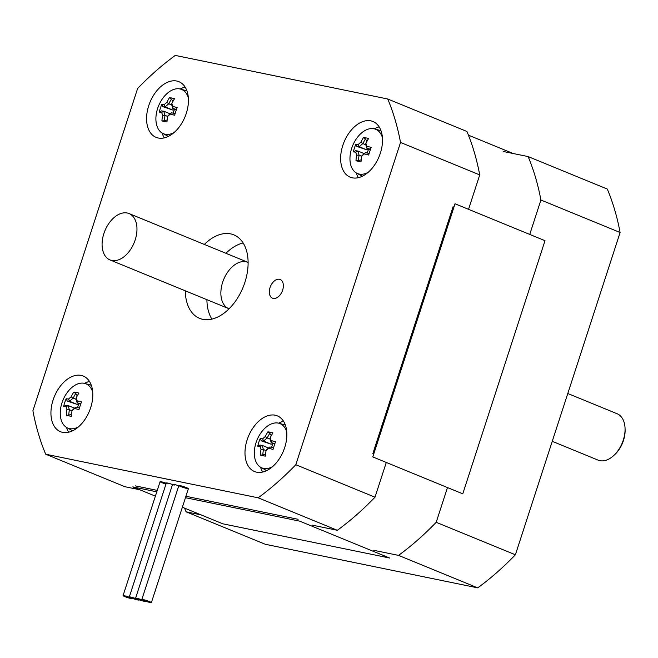 <?xml version="1.0" encoding="UTF-8"?>
<svg xmlns="http://www.w3.org/2000/svg" width="658" height="658" viewBox="0 0 658 658"><rect width="100%" height="100%" fill="white"/><g stroke="black" fill="none" stroke-linecap="round" stroke-linejoin="round"><path stroke-width="0.99" d="M447.481 487.562L436.196 522.304L515.387 554.776L620.107 232.496A270.718 170.735 -67.7 0 0 607.309 189.06L528.119 156.579A270.718 170.735 112.3 0 1 540.917 200.016L620.107 232.496M540.917 200.016L529.739 234.421M436.196 522.304A270.718 170.735 112.3 0 1 398.542 555.385L373.686 550.285M200.994 514.86L186.074 511.801A270.718 170.735 112.3 0 1 184.577 508.124M503.263 151.48L528.119 156.579M186.074 511.801L265.264 544.273L477.733 587.865A270.718 170.735 -67.7 0 0 515.387 554.776M398.542 555.385L477.733 587.865M613.972 455.328L614.901 454.448A23.063 14.542 -67.7 0 0 625.1 429.584L625.051 428.3A25.07 15.808 112.3 0 1 613.972 455.328A25.07 15.808 112.3 0 1 598.114 460.131L552.251 441.321M567.788 393.509L617.138 413.75A25.07 15.808 112.3 0 1 625.051 428.3M211.901 319.114A45.122 28.459 112.3 0 1 206.908 299.678M225.933 253.297A45.122 28.459 112.3 0 1 243.131 242.966M204.334 244.439A45.122 28.459 112.3 0 1 233.837 234.865A45.122 28.459 112.3 0 1 244.883 282.389A45.122 28.459 112.3 0 1 199.596 318.357A45.122 28.459 112.3 0 1 185.309 290.82M248.115 262.402A25.07 15.808 -67.7 0 0 247.827 262.279A25.07 15.808 -67.7 0 0 223.687 279.469A25.07 15.808 -67.7 0 0 228.803 308.66A25.07 15.808 -67.7 0 0 229.099 308.775M180.506 486.451A5.017 0.461 18 0 1 178.861 485.546A5.017 0.461 18 0 1 183.771 486.657A5.017 0.461 18 0 1 188.402 488.647A5.017 0.461 18 0 1 185.548 488.154A5.017 0.461 18 0 1 180.506 486.451M174.238 485.168L174.46 484.494L174.238 485.168A5.017 0.461 18 0 1 172.602 484.263A5.017 0.461 18 0 1 178.779 485.801M167.979 483.885L168.201 483.202L167.979 483.885A5.017 0.461 18 0 1 166.342 482.98A5.017 0.461 18 0 1 172.519 484.518M165.989 484.074A5.017 0.461 18 0 1 160.083 481.689A5.017 0.461 18 0 1 166.26 483.235M372.856 453.592L453.074 206.711M135.342 485.892L157.262 490.391M185.918 496.272L298.099 519.285M479.723 174.913L400.533 142.441L295.812 464.721A270.718 170.735 112.3 0 1 258.158 497.81L45.69 454.217A270.718 170.735 112.3 0 1 32.9 410.781L137.621 88.493A270.718 170.735 112.3 0 1 175.275 55.412L387.743 99.004L466.933 131.477A270.718 170.735 112.3 0 1 479.723 174.913L468.545 209.318M386.295 462.459L375.002 497.201L295.812 464.721M139.8 489.758L124.88 486.698L45.69 454.217M375.002 497.201A270.718 170.735 112.3 0 1 337.348 530.29L312.492 525.191M387.743 99.004A270.718 170.735 112.3 0 1 400.533 142.441M282.644 290.137A10.092 6.366 112.3 0 1 272.511 298.181A10.092 6.366 112.3 0 1 270.454 286.427A10.092 6.366 112.3 0 1 280.168 279.51A10.092 6.366 112.3 0 1 282.644 290.137M186.288 113.373A30.079 18.967 112.3 0 1 156.094 137.357A30.079 18.967 112.3 0 1 149.958 102.327A30.079 18.967 112.3 0 1 178.927 81.691A30.079 18.967 112.3 0 1 186.288 113.373M380.349 153.191A30.079 18.967 112.3 0 1 350.155 177.167A30.079 18.967 112.3 0 1 344.011 142.136A30.079 18.967 112.3 0 1 372.979 121.508A30.079 18.967 112.3 0 1 380.349 153.191M90.648 407.738A30.079 18.967 112.3 0 1 60.454 431.714A30.079 18.967 112.3 0 1 54.318 396.684A30.079 18.967 112.3 0 1 83.278 376.055A30.079 18.967 112.3 0 1 90.648 407.738M284.7 447.547A30.079 18.967 112.3 0 1 254.506 471.523A30.079 18.967 112.3 0 1 248.37 436.501A30.079 18.967 112.3 0 1 277.339 415.864A30.079 18.967 112.3 0 1 284.7 447.547M283.532 421.268A30.079 18.967 -67.7 0 0 278.63 423.176M260.56 467.238A30.079 18.967 -67.7 0 0 262.715 472.033M89.472 381.459A30.079 18.967 -67.7 0 0 84.578 383.359M66.507 427.42A30.079 18.967 -67.7 0 0 68.654 432.216M379.173 126.912A30.079 18.967 -67.7 0 0 374.279 128.812M356.2 172.873A30.079 18.967 -67.7 0 0 358.355 177.668M185.12 87.095A30.079 18.967 -67.7 0 0 180.218 89.003M162.148 133.064A30.079 18.967 -67.7 0 0 164.303 137.859M337.348 530.29L258.158 497.81M137.218 599.117A5.017 0.461 -162 0 0 132.176 597.415A5.017 0.461 -162 0 0 129.322 596.921A5.017 0.461 -162 0 0 130.958 597.826A5.017 0.461 -162 0 0 136 599.528A5.017 0.461 -162 0 0 138.854 600.022A5.017 0.461 -162 0 0 137.218 599.117A5.017 0.461 -162 0 0 142.26 600.812A5.017 0.461 -162 0 0 145.114 601.305A5.017 0.461 -162 0 0 143.477 600.4A5.017 0.461 -162 0 0 138.435 598.698A5.017 0.461 -162 0 0 135.581 598.204A5.017 0.461 -162 0 0 137.218 599.117M143.477 600.4A5.017 0.461 -162 0 0 148.519 602.103A5.017 0.461 -162 0 0 151.381 602.588A5.017 0.461 -162 0 0 146.75 600.606A5.017 0.461 -162 0 0 141.84 599.487A5.017 0.461 -162 0 0 143.477 600.4M130.958 597.826A5.017 0.461 -162 0 0 125.917 596.132A5.017 0.461 -162 0 0 123.062 595.638A5.017 0.461 -162 0 0 127.685 597.629A5.017 0.461 -162 0 0 132.595 598.739A5.017 0.461 -162 0 0 130.958 597.826M366.802 146.265A38.156 18.309 -131.3 0 1 365.922 143.271A38.715 29.832 -78.4 0 1 368.587 138.542A38.148 15.06 -137.1 0 0 363.529 137.497A38.715 29.832 101.6 0 0 360.864 142.227A38.156 23.269 163.6 0 0 358.273 144.513L359.284 146.767A37.054 3.405 18 0 0 356.907 146.463L355.879 144.225A38.148 37.49 78.7 0 0 353.379 151.899A38.715 3.553 18 0 1 355.772 152.187A38.156 18.309 48.7 0 0 356.652 155.181L359.12 155.198A37.054 28.557 -78.4 0 0 358.421 160.585L355.978 160.725A38.148 8.99 -5.4 0 0 361.045 161.769A38.715 29.832 -78.4 0 1 361.719 156.217L361.941 155.749A36.667 22.364 163.6 0 1 365.503 152.615L364.31 153.939A38.715 3.553 18 0 1 368.694 155.041A38.148 13.44 -74 0 1 371.186 147.367A38.715 3.553 -162 0 0 366.802 146.265L366.925 148.33A37.054 3.405 18 0 1 370.528 149.226M361.719 156.217A38.156 23.269 -16.4 0 1 364.31 153.939M369.146 153.503A37.054 3.405 -162 0 0 365.535 152.607M365.922 143.271L365.692 144.184A36.667 17.593 48.7 0 0 366.909 148.305M370.347 149.736L366.925 148.33M360.864 142.227L362.887 143.592A37.054 28.557 -78.4 0 1 365.445 138.961L363.529 137.497M359.284 146.742A36.667 22.364 -16.4 0 1 362.854 143.608M358.273 144.513A38.715 3.553 -162 0 0 355.879 144.225M359.284 146.767L366.794 149.843L368.34 149.629L367.238 153.018M368.899 149.136L368.34 149.629M365.84 144.809L362.887 143.592M356.907 146.463L366.794 149.843M355.772 152.187L357.894 151.036A37.054 3.405 -162 0 0 355.517 150.74L353.379 151.899M359.095 155.165A36.667 17.593 -131.3 0 1 357.886 151.052M356.652 155.181A38.715 29.832 101.6 0 0 355.978 160.725M359.12 155.198L361.711 156.259M364.244 153.643L357.894 151.036M358.421 160.585L361.209 159.804M368.217 172.281A23.927 15.093 112.3 0 1 356.554 173.079A23.927 15.093 112.3 0 1 351.668 148.338A23.927 15.093 112.3 0 1 374.665 128.919A23.927 15.093 112.3 0 1 382.405 137.67M366.942 141.297L365.445 138.961M271.162 440.621A38.156 18.309 -131.3 0 1 270.282 437.628A38.715 29.832 -78.4 0 1 272.947 432.898A38.148 15.06 -137.1 0 0 267.888 431.862A38.715 29.832 101.6 0 0 265.223 436.591A38.156 23.269 163.6 0 0 262.624 438.87L263.644 441.099A37.054 3.405 18 0 0 261.259 440.827L260.231 438.582A38.148 37.49 78.7 0 0 257.739 446.256A38.715 3.553 18 0 1 260.132 446.543A38.156 18.309 48.7 0 0 261.012 449.537L263.471 449.554A37.054 28.557 -78.4 0 0 262.772 454.949L260.338 455.089A38.148 8.99 -5.4 0 0 265.396 456.126A38.715 29.832 -78.4 0 1 266.071 450.574L266.293 450.113A36.667 22.364 163.6 0 1 269.862 446.971L268.67 448.295A38.715 3.553 18 0 1 273.054 449.398A38.148 13.44 -74 0 1 275.546 441.724A38.715 3.553 -162 0 0 271.162 440.621L271.285 442.694A37.054 3.405 18 0 1 274.88 443.582M266.071 450.574A38.156 23.269 -16.4 0 1 268.67 448.295M273.498 447.859A37.054 3.405 -162 0 0 269.895 446.963L269.862 446.971M270.282 437.628L270.051 438.549A36.667 17.593 48.7 0 0 271.261 442.661M274.707 444.092L271.285 442.694M265.223 436.591L267.247 437.957A37.054 28.557 -78.4 0 1 269.796 433.326L267.888 431.862M273.251 443.5L271.154 444.208L263.644 441.099A36.667 22.364 -16.4 0 1 267.206 437.965M262.624 438.87A38.715 3.553 -162 0 0 260.231 438.582M270.199 439.166L267.247 437.957M261.259 440.827L271.154 444.208M260.132 446.543L262.246 445.392A37.054 3.405 -162 0 0 259.877 445.096L257.739 446.256M263.455 449.529A36.667 17.593 -131.3 0 1 262.238 445.408M261.012 449.537A38.715 29.832 101.6 0 0 260.338 455.089M263.471 449.554L266.071 450.615M268.604 447.999L262.246 445.392M262.772 454.949L265.569 454.16M272.568 466.637A23.927 15.093 112.3 0 1 260.913 467.435A23.927 15.093 112.3 0 1 256.028 442.702A23.927 15.093 112.3 0 1 279.025 423.275A23.927 15.093 112.3 0 1 286.765 432.035M272.7 443.985L271.598 447.374M271.302 435.662L269.796 433.326M172.75 106.448A38.156 18.309 -131.3 0 1 171.87 103.454A38.715 29.832 -78.4 0 1 174.534 98.725A38.148 15.06 -137.1 0 0 169.468 97.688A38.715 29.832 101.6 0 0 166.811 102.418A38.156 23.269 163.6 0 0 164.212 104.696L165.224 106.95A37.054 3.405 18 0 0 162.847 106.654L161.819 104.408A38.148 37.49 78.7 0 0 159.326 112.09A38.715 3.553 18 0 1 161.72 112.378A38.156 18.309 48.7 0 0 162.6 115.364L165.059 115.38A37.054 28.557 -78.4 0 0 164.36 120.776L161.926 120.916A38.148 8.99 -5.4 0 0 166.984 121.952A38.715 29.832 -78.4 0 1 167.658 116.408L167.88 115.94A36.667 22.364 163.6 0 1 171.45 112.798L170.257 114.122A38.715 3.553 18 0 1 174.641 115.232A38.148 13.44 -74 0 1 177.134 107.55A38.715 3.553 -162 0 0 172.75 106.448L172.873 108.521A37.054 3.405 18 0 1 176.467 109.409M165.059 115.38L167.658 116.441A38.156 23.269 -16.4 0 1 170.257 114.122M175.086 113.686A37.054 3.405 -162 0 0 171.483 112.789L171.45 112.798M171.87 103.454L171.639 104.375A36.667 17.593 48.7 0 0 172.848 108.488M176.295 109.919L172.873 108.521M166.811 102.418L168.826 103.783A37.054 28.557 -78.4 0 1 171.384 99.152L169.468 97.688M165.232 106.925A36.667 22.364 -16.4 0 1 168.793 103.791M164.212 104.696A38.715 3.553 -162 0 0 161.819 104.408M165.224 106.95L172.741 110.034L174.288 109.812L173.186 113.209M174.839 109.327L174.288 109.812M171.787 104.992L168.826 103.783M162.847 106.654L172.741 110.034M161.72 112.378L163.826 111.235A37.054 3.405 -162 0 0 161.457 110.922L159.326 112.09M170.183 113.826L163.834 111.227A36.667 17.593 -131.3 0 0 165.043 115.356M162.6 115.364A38.715 29.832 101.6 0 0 161.926 120.916M164.36 120.776L167.157 119.986M174.156 132.464A23.927 15.093 112.3 0 1 162.501 133.261A23.927 15.093 112.3 0 1 157.607 108.529A23.927 15.093 112.3 0 1 180.613 89.101A23.927 15.093 112.3 0 1 188.352 97.861M172.889 101.488L171.384 99.152M77.109 400.804A38.156 18.309 -131.3 0 1 76.229 397.819A38.715 29.832 -78.4 0 1 78.894 393.081A38.148 15.06 -137.1 0 0 73.828 392.045A38.715 29.832 101.6 0 0 71.163 396.774A38.156 23.269 163.6 0 0 68.572 399.052L69.584 401.29A37.054 3.405 18 0 0 67.206 401.01L66.178 398.773A38.148 37.49 78.7 0 0 63.686 406.447A38.715 3.553 18 0 1 66.08 406.734A38.156 18.309 48.7 0 0 66.96 409.728L69.419 409.737A37.054 28.557 -78.4 0 0 68.72 415.132L66.285 415.272A38.148 8.99 -5.4 0 0 71.344 416.308A38.715 29.832 -78.4 0 1 72.018 410.765L72.24 410.296A36.667 22.364 163.6 0 1 75.81 407.162L74.609 408.486A38.715 3.553 18 0 1 78.993 409.589A38.148 13.44 -74 0 1 81.493 401.915A38.715 3.553 -162 0 0 77.109 400.804L77.225 402.877A37.054 3.405 18 0 1 80.827 403.773M72.018 410.765A38.156 23.269 -16.4 0 1 74.609 408.486M79.445 408.05A37.054 3.405 -162 0 0 75.843 407.154L75.81 407.162M76.229 397.819L75.991 398.732A36.667 17.593 48.7 0 0 77.208 402.852M80.654 404.283L77.225 402.877M71.163 396.774L73.186 398.139A37.054 28.557 -78.4 0 1 75.744 393.509L73.828 392.045M79.199 403.683L77.101 404.39L69.584 401.29A36.667 22.364 -16.4 0 1 73.153 398.148M68.572 399.052A38.715 3.553 -162 0 0 66.178 398.773M76.147 399.357L73.186 398.139M67.206 401.01L77.101 404.39M66.08 406.734L68.193 405.583A37.054 3.405 -162 0 0 65.816 405.287L63.686 406.447M69.394 409.712A36.667 17.593 -131.3 0 1 68.185 405.599M66.96 409.728A38.715 29.832 101.6 0 0 66.285 415.272M69.419 409.737L72.01 410.806M74.543 408.19L68.193 405.583M68.72 415.132L71.508 414.351M78.516 426.828A23.927 15.093 112.3 0 1 66.853 427.626A23.927 15.093 112.3 0 1 61.967 402.885A23.927 15.093 112.3 0 1 84.972 383.466A23.927 15.093 112.3 0 1 92.712 392.217M78.639 404.176L77.537 407.565M77.249 395.845L75.744 393.509M135.178 239.956A25.07 15.808 -67.7 0 0 129.042 213.554A25.07 15.808 -67.7 0 0 104.902 230.752A25.07 15.808 -67.7 0 0 110.018 259.943A25.07 15.808 -67.7 0 0 135.178 239.956M455.032 203.774L372.782 456.915L462.763 493.829L545.013 240.688L455.032 203.774M182.365 507.219L222.799 523.801L389.684 558.042L299.694 521.136L185.457 497.695M156.793 491.814L132.809 486.895L155.387 496.157M513.207 153.52L468.43 135.153M129.322 596.921L166.342 482.98M135.581 598.204L172.602 484.263M151.381 602.588L188.402 488.647M141.84 599.487L178.861 485.546M123.062 595.638L160.083 481.689M356.554 173.079L362.328 176.245M374.665 128.919L380.998 130.712M260.913 467.435L266.679 470.602M279.025 423.275L285.358 425.076M162.501 133.261L168.267 136.428M180.613 89.101L186.946 90.903M66.853 427.626L72.627 430.793M84.972 383.466L91.297 385.259M110.018 259.943L228.803 308.66M129.042 213.554L247.827 262.279"/></g></svg>
